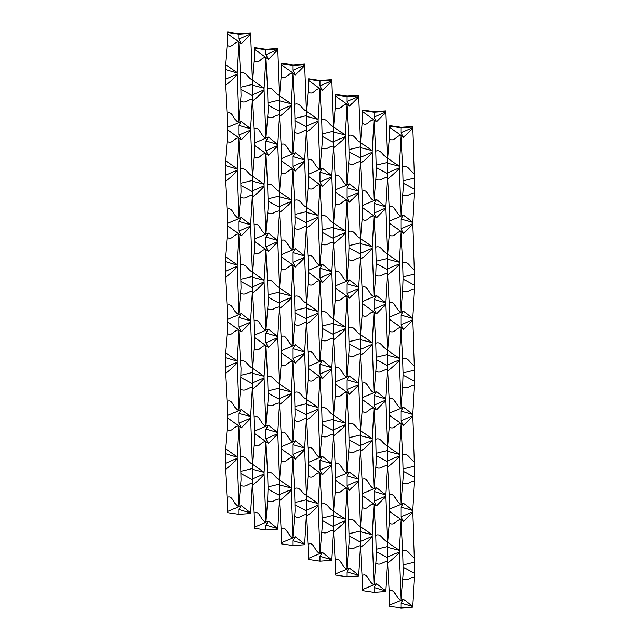 <?xml version="1.0" encoding="UTF-8"?>
<svg xmlns="http://www.w3.org/2000/svg" width="640" height="640" viewBox="0 0 640 640"><rect width="100%" height="100%" fill="white"/><g stroke="black" fill="none" stroke-linecap="round" stroke-linejoin="round"><path stroke-width="0.96" d="M237.048 458.344L225.368 463.432L225.544 469.376C229.736 466.376 233.568 462.856 237.056 458.808L237.056 456.72L225.544 448.712L225.352 450.976L225.368 453.672L237.048 457.104M225.368 463.432L225.368 453.672M227.088 497.472L227.504 511.512L238.888 506.688C233.32 504.784 232.912 494.392 227.088 497.472L225.544 469.376M238.96 506.072L237.992 483.416M252.408 466.368L252.304 464.04C247.44 462.128 246.152 455.032 240.608 457.256L241.144 479.856L238.888 506.688L237.056 458.776M240.608 457.256L238.888 426.016L237.056 456.72M238.896 426.24L238.568 431.336M250.56 512.92L241.424 505.616L238.888 509.488L250.56 512.92L250.56 513.536L238.888 514.368L238.888 509.488M252.304 464.04L250.56 418.128L238.888 423.216L241.424 427.856L250.568 418.536M241.424 427.856L227.504 417.768L227.624 424.032L225.544 448.712M252.4 479.784L241.024 473.584M240.608 485.264C246.152 487.96 247.44 483.448 252.304 483.4L252.408 481.736M254.12 513.08L254.536 527.12L265.912 522.296C260.344 520.392 259.944 510 254.12 513.08L252.576 484.984C256.76 481.984 260.6 478.464 264.08 474.416L264.072 473.944L252.4 479.04L252.4 469.272L264.08 472.328L252.576 464.32L252.4 469.272M241.016 471.296L252.4 468.528M252.304 483.4L250.568 512.568M252.4 482.24L252.08 487.152M252.472 465.856L251.512 443.2M227.088 429.448C232.912 432.776 233.32 425.84 238.888 426.016M238.888 514.368L227.504 512.656L227.504 511.512M238.888 506.688L241.424 505.616M237.048 362.312L225.368 367.4L225.544 373.344C229.736 370.344 233.568 366.824 237.056 362.776L237.056 360.704M225.368 367.4L225.368 357.64L237.048 361.064M252.408 370.336L252.304 368.008C247.44 366.096 246.152 359 240.608 361.224L238.888 329.984L237.056 360.688L225.544 352.68L225.368 357.64M227.088 401.44L227.504 415.48L238.888 410.656C233.32 408.752 232.912 398.36 227.088 401.44L225.544 373.344M238.96 410.04L237.992 387.384M237.056 362.776L238.888 410.656L241.424 409.584L238.888 413.456L250.568 416.504L241.424 409.584M238.896 330.208L238.568 335.304M250.56 416.888L250.56 418.128M238.888 413.456L238.888 423.216M252.304 368.008L250.56 322.096L238.888 327.184L241.424 331.824L250.568 322.504M241.424 331.824L227.504 321.736L227.624 328L225.544 352.68M252.4 383.752L241.024 377.552M240.608 361.224L241.144 368.456L240.608 389.232C246.152 391.928 247.44 387.416 252.304 387.368L252.408 385.704M254.12 417.048L254.536 431.088L265.912 426.256C260.344 424.36 259.944 413.968 254.12 417.048L252.576 388.944C256.76 385.952 260.6 382.432 264.08 378.384L264.072 377.912L252.4 383.008L252.4 373.24L264.08 376.304M241.016 375.264L252.4 372.488M252.304 387.368L250.568 416.536M252.4 386.2L252.08 391.12M252.472 369.824L251.512 347.168M227.088 333.416C232.912 336.736 233.32 329.808 238.888 329.984M227.504 417.768L227.504 415.48M240.608 389.232L238.888 410.656M237.048 266.28L225.368 271.368L225.544 277.312C229.736 274.312 233.568 270.792 237.056 266.744L237.056 264.672M225.368 271.368L225.368 261.608L237.048 265.032M252.408 274.304L252.304 271.976C247.44 270.064 246.152 262.968 240.608 265.192L238.888 233.952L237.056 264.656L225.544 256.648L225.368 261.608M227.088 305.408L227.504 319.448L238.888 314.624C233.32 312.72 232.912 302.328 227.088 305.408L225.544 277.312M238.96 314.008L237.992 291.352M240.608 265.192L241.144 287.792L238.888 314.624L237.056 266.712M238.896 234.176L238.568 239.272M250.56 320.856L241.424 313.552L238.888 317.424L250.56 320.856L250.56 322.096M238.888 317.424L238.888 327.184M252.304 271.976L250.56 226.064L238.888 231.152L241.424 235.792L250.568 226.472M241.424 235.792L227.504 225.704L227.624 231.968L225.544 256.648M252.4 287.72L241.024 281.52M240.608 293.2C246.152 295.896 247.44 291.384 252.304 291.336L252.408 289.672M254.12 321.016L254.536 335.056L265.912 330.224C260.344 328.328 259.944 317.936 254.12 321.016L252.576 292.912C256.76 289.92 260.6 286.392 264.08 282.352L264.072 281.88L252.4 286.976L252.4 277.208L264.08 280.264L252.576 272.256L252.4 277.208M241.016 279.232L252.4 276.456M252.304 291.336L250.568 320.504M252.4 290.168L252.08 295.088M252.472 273.792L251.512 251.136M227.088 237.384C232.912 240.704 233.32 233.776 238.888 233.952M227.504 321.736L227.504 319.448M238.888 314.624L241.424 313.552M237.048 170.248L225.368 175.336L225.544 181.28C229.736 178.28 233.568 174.76 237.056 170.712L237.056 168.624L225.544 160.616L225.352 162.88L225.368 165.568L237.048 169M225.368 175.336L225.368 165.568M227.088 209.376L227.504 223.416L238.888 218.592C233.32 216.688 232.912 206.296 227.088 209.376L225.544 181.28M238.96 217.976L237.992 195.32M252.408 178.272L252.304 175.944C247.44 174.032 246.152 166.936 240.608 169.16L241.144 191.76L238.888 218.592L237.056 170.68M240.608 169.16L238.888 137.92L237.056 168.624M238.896 138.144L238.568 143.24M250.56 224.824L241.424 217.52L238.888 221.392L250.56 224.824L250.56 226.064M238.888 221.392L238.888 231.152M252.304 175.944L250.56 130.032L238.888 135.12L241.424 139.76L250.568 130.44M241.424 139.76L227.504 129.672L227.624 135.936L225.544 160.616M252.4 191.688L241.024 185.488M240.608 197.168C246.152 199.864 247.44 195.352 252.304 195.304L252.408 193.64M254.12 224.984L254.536 239.016L265.912 234.192C260.344 232.296 259.944 221.904 254.12 224.984L252.384 193.904L252.4 181.176L264.08 184.232L252.576 176.224L252.4 181.176M241.016 183.2L252.4 180.424M252.304 195.304L250.568 224.472M252.4 194.136L252.08 199.056M252.472 177.76L251.512 155.104M227.088 141.352C232.912 144.672 233.32 137.744 238.888 137.92M227.504 225.704L227.504 223.416M238.888 218.592L241.424 217.52M237.048 74.216L225.368 79.304L225.544 85.248C229.736 82.248 233.568 78.728 237.056 74.68L237.056 72.592L225.544 64.584L225.352 66.848L225.368 69.536L237.048 72.968M225.368 79.304L225.368 69.536M227.088 113.344L227.504 127.384L238.888 122.56C233.32 120.656 232.912 110.264 227.088 113.344L225.544 85.248M238.96 121.944L237.992 99.288M252.408 82.24L252.304 79.912C247.44 78 246.152 70.904 240.608 73.128L241.144 95.72L238.888 122.56L237.056 74.648M240.608 73.128L238.888 41.888L237.056 72.592M238.896 42.112L238.568 47.208M250.56 128.792L241.424 121.488L238.888 125.36L250.56 128.792L250.56 130.032M238.888 125.36L238.888 135.12M252.304 79.912L250.56 34L238.888 39.088L241.424 43.728L250.568 34.408M241.424 43.728L227.504 33.64L227.624 39.904L225.544 64.584M252.4 95.656L241.024 89.456M240.608 101.136C246.152 103.832 247.44 99.32 252.304 99.272L252.408 97.6M254.12 128.944L254.536 142.984L265.912 138.16C260.344 136.264 259.944 125.872 254.12 128.944L252.576 100.848C256.76 97.856 260.6 94.328 264.08 90.288L264.072 89.816L252.4 94.904L252.4 85.144L264.08 88.2L252.576 80.192L252.4 85.144M241.016 87.168L252.4 84.392M252.304 99.272L250.568 128.44M252.4 98.104L252.08 103.024M252.472 81.728L251.512 59.072M227.504 32.496L238.888 34.208L250.56 33.376L250.448 32.872L238.944 33.688L227.728 32L227.504 33.632M250.56 33.376L250.56 34M227.088 45.32C232.912 48.64 233.32 41.712 238.888 41.888M227.504 129.672L227.504 127.384M238.888 122.56L241.424 121.488M238.888 34.208L238.888 39.088M252.4 479.04L252.576 484.984M279.44 385.944L279.336 383.616C274.464 381.696 273.184 374.6 267.632 376.832L265.912 345.592L264.08 376.296L252.576 368.288L252.4 373.24M252.4 383.008L252.576 388.944M252.4 286.976L252.576 292.912M252.4 94.912L252.576 100.848M265.984 521.672L265.024 499.024M264.072 473.944L264.072 472.704M279.44 481.976L279.336 479.648C274.464 477.728 273.184 470.632 267.632 472.864L265.912 441.624L264.08 472.328M265.928 441.848L265.6 446.944M277.584 528.528L268.456 521.224L265.912 525.096L277.584 528.528L277.584 529.144L265.912 529.976L265.912 525.096M279.336 479.648L277.584 433.736L265.912 438.824L268.456 443.456L277.592 434.144M268.456 443.456L254.536 433.376L254.656 439.64L252.576 464.32M279.432 495.392L268.048 489.192L267.632 500.872C273.184 503.568 274.464 499.056 279.336 499L279.44 497.336M281.152 528.68L281.56 542.72L292.944 537.896C287.376 535.992 286.968 525.608 281.152 528.68L279.6 500.584C283.792 497.584 287.632 494.064 291.112 490.024L291.104 489.552L279.432 494.64L279.432 484.88L291.112 487.944M268.048 489.192L268.048 486.904L279.432 484.128M279.336 499L277.592 528.176M279.432 497.84L279.112 502.76M267.632 472.864L268.048 486.904M279.496 481.464L278.536 458.808M254.12 445.056C259.944 448.376 260.344 441.448 265.912 441.624M265.912 529.976L254.536 528.256L254.536 527.12M267.632 500.872L265.912 522.296L264.08 474.416M265.912 522.296L268.456 521.224M265.984 425.64L265.024 402.992M264.072 377.912L264.072 376.672M279.432 399.36L268.048 393.16L268.168 399.424L265.912 426.256L264.08 378.352M265.928 345.816L265.6 350.912M277.584 432.488L268.456 425.192L265.912 429.064L277.584 432.488L277.584 433.736M265.912 429.064L265.912 438.824M279.336 383.616L277.584 337.704L265.912 342.792L268.456 347.424L277.592 338.112M268.456 347.424L254.536 337.336L254.656 343.608L252.576 368.288M267.632 404.84C273.184 407.528 274.464 403.024 279.336 402.968L279.44 401.304M281.152 432.648L281.56 446.688L292.944 441.864C287.376 439.96 286.968 429.576 281.152 432.648L279.6 404.552C283.792 401.552 287.632 398.032 291.112 393.992L291.104 393.52L279.432 398.608L279.432 388.848L291.112 391.912M268.048 393.16L268.048 390.872L279.432 388.096M279.336 402.968L277.592 432.144M279.432 401.808L279.112 406.728M267.632 376.832L268.048 390.872M279.496 385.432L278.536 362.776M254.12 349.024C259.944 352.344 260.344 345.416 265.912 345.592M254.536 433.368L254.536 431.088M265.912 426.256L268.456 425.192M265.984 329.608L265.024 306.96M264.072 281.88L264.072 280.64M279.432 303.328L268.048 297.128L268.168 303.392L265.912 330.224L264.08 282.32M279.44 289.912L279.336 287.584C274.464 285.664 273.184 278.568 267.632 280.8L265.912 249.56L264.08 280.264M265.928 249.784L265.6 254.88M277.584 336.456L268.456 329.16L265.912 333.024L277.584 336.456L277.584 337.704M265.912 333.024L265.912 342.792M279.336 287.584L277.584 241.672L265.912 246.76L268.456 251.392L277.592 242.08M268.456 251.392L254.536 241.304L254.656 247.576L252.576 272.256M267.632 308.808C273.184 311.496 274.464 306.984 279.336 306.936L279.44 305.272M281.152 336.616L281.56 350.656L292.944 345.832C287.376 343.928 286.976 333.536 281.152 336.616L279.6 308.52C283.792 305.52 287.632 302 291.112 297.96L291.104 297.488L279.432 302.576L279.432 292.816L291.112 295.864L279.6 287.856L279.432 292.816M268.048 297.128L268.048 294.84L279.432 292.064M279.336 306.936L277.592 336.112M279.432 305.776L279.112 310.696M267.632 280.8L268.048 294.84M279.496 289.4L278.536 266.744M254.12 252.984C259.944 256.312 260.344 249.376 265.912 249.56M254.536 337.336L254.536 335.056M265.912 330.224L268.456 329.16M265.984 233.576L265.024 210.928M252.576 196.88C256.76 193.888 260.6 190.36 264.08 186.32L264.072 184.608M279.432 207.296L268.048 201.096L268.168 207.36L265.912 234.192L264.08 186.288M279.44 193.872L279.336 191.552C274.464 189.632 273.184 182.536 267.632 184.768L265.912 153.528L264.08 184.232M265.928 153.752L265.6 158.84M277.584 240.424L268.456 233.128L265.912 236.992L277.584 240.424L277.584 241.672M265.912 236.992L265.912 246.76M279.336 191.552L277.584 145.64L265.912 150.728L268.456 155.36L277.592 146.048M268.456 155.36L254.536 145.272L254.656 151.544L252.576 176.224M267.632 212.776C273.184 215.472 274.464 210.96 279.336 210.904L279.44 209.24M281.152 240.584L281.56 254.624L292.944 249.8C287.376 247.896 286.976 237.504 281.152 240.584L279.6 212.488C283.792 209.488 287.632 205.968 291.112 201.92L291.104 201.456L279.432 206.544L279.432 196.784L291.112 199.832L279.6 191.824L279.432 196.784M268.048 201.088L268.048 198.808L279.432 196.032M279.336 210.904L277.592 240.08M279.432 209.744L279.112 214.664M267.632 184.768L268.048 198.808M279.496 193.368L278.536 170.712M264.072 185.848L252.4 190.936M254.12 156.952C259.944 160.28 260.344 153.352 265.912 153.528M254.536 241.304L254.536 239.016M265.912 234.192L268.456 233.128M265.984 137.544L265.024 114.896M264.072 89.816L264.072 88.576M279.44 97.84L279.336 95.512C274.464 93.6 273.184 86.504 267.632 88.728L268.168 111.328L265.912 138.16L264.08 90.256M267.632 88.728L265.912 57.496L264.08 88.2M265.928 57.72L265.6 62.808M277.584 144.392L268.456 137.096L265.912 140.96L277.584 144.392L277.584 145.64M265.912 140.96L265.912 150.728M279.336 95.512L277.584 49.6L265.912 54.696L268.456 59.328L277.592 50.008M268.456 59.328L254.536 49.24L254.656 55.512L252.576 80.192M279.432 111.264L268.048 105.064M267.632 116.744C273.184 119.432 274.464 114.92 279.336 114.872L279.44 113.208M281.152 144.552L281.56 158.592L292.944 153.768C287.376 151.864 286.968 141.472 281.152 144.552L279.6 116.456C283.792 113.456 287.632 109.936 291.112 105.888L291.104 105.424L279.432 110.512L279.432 100.752L291.112 103.8L279.6 95.792L279.432 100.752M268.048 102.776L279.432 100M279.336 114.872L277.592 144.048M279.432 113.712L279.112 118.632M279.496 97.336L278.536 74.68M254.536 48.096L265.912 49.816L277.584 48.984L277.48 48.48L265.976 49.296L254.76 47.608L254.536 49.24M277.584 48.984L277.584 49.6M254.12 60.92C259.944 64.248 260.344 57.32 265.912 57.496M254.536 145.272L254.536 142.984M265.912 138.16L268.456 137.096M265.912 49.816L265.912 54.696M306.472 497.576L306.368 495.248C301.496 493.336 300.208 486.24 294.664 488.464L292.944 457.232L291.112 487.928L279.6 479.928L279.432 484.88M279.432 494.64L279.6 500.584M306.472 401.544L306.368 399.216C301.496 397.304 300.208 390.208 294.664 392.432L292.944 361.2L291.112 391.896L279.6 383.888L279.432 388.848M279.432 398.608L279.6 404.552M279.432 302.576L279.6 308.52M279.432 206.544L279.6 212.488M279.432 110.512L279.6 116.456M293.016 537.28L292.056 514.624M291.104 489.552L291.104 488.312M306.456 511L295.08 504.8L295.2 511.064L292.944 537.896L291.112 489.992M292.952 457.456L292.624 462.544M304.616 544.128L295.48 536.824L292.944 540.696L304.616 544.128L304.616 544.752L292.944 545.576L292.944 540.696M306.368 495.248L304.616 449.336L292.944 454.432L295.48 459.064L304.624 449.744M295.48 459.064L281.56 448.976L281.688 455.248L279.6 479.928M294.664 516.48C300.208 519.168 301.496 514.656 306.368 514.608L306.472 512.944M308.176 544.288L308.592 558.328L319.976 553.504C314.408 551.6 314 541.208 308.176 544.288L306.632 516.192C310.824 513.192 314.656 509.672 318.144 505.624L318.128 505.16L306.456 510.248L306.456 500.488L318.136 503.552M295.08 504.792L295.08 502.512L306.456 499.736M306.368 514.608L304.624 543.784M306.456 513.448L306.144 518.368M294.664 488.464L295.08 502.512M306.528 497.064L305.568 474.416M281.152 460.656C286.968 463.984 287.376 457.048 292.944 457.232M292.944 545.576L281.56 543.864L281.56 542.72M292.944 537.896L295.48 536.824M293.016 441.248L292.056 418.592M291.104 393.52L291.104 392.28M306.456 414.968L295.08 408.768L295.2 415.032L292.944 441.864L291.112 393.96M292.952 361.424L292.624 366.512M304.616 448.096L295.48 440.792L292.944 444.664L304.616 448.096L304.616 449.336M292.944 444.664L292.944 454.432M306.368 399.216L304.616 353.304L292.944 358.4L295.48 363.032L304.624 353.712M295.48 363.032L281.56 352.944L281.688 359.216L279.6 383.888M294.664 420.448C300.208 423.136 301.496 418.624 306.368 418.576L306.472 416.912M308.176 448.256L308.592 462.296L319.976 457.472C314.408 455.568 314 445.176 308.176 448.256L306.632 420.16C310.824 417.16 314.656 413.64 318.144 409.592L318.128 409.128L306.456 414.216L306.456 404.448L318.136 407.52M295.08 408.76L295.08 406.472L306.456 403.704M306.368 418.576L304.624 447.752M306.456 417.416L306.144 422.336M294.664 392.432L295.08 406.472M306.528 401.032L305.568 378.384M281.152 364.624C286.968 367.952 287.376 361.016 292.944 361.2M281.56 448.976L281.56 446.688M292.944 441.864L295.48 440.792M293.016 345.216L292.056 322.56M291.104 297.488L291.104 296.248M306.456 318.936L295.08 312.736L295.2 319L292.944 345.832L291.112 297.928M306.472 305.512L306.368 303.184C301.496 301.272 300.208 294.176 294.664 296.4L292.944 265.168L291.112 295.864M292.952 265.392L292.624 270.48M304.616 352.064L295.48 344.76L292.944 348.632L304.616 352.064L304.616 353.304M292.944 348.632L292.944 358.4M306.368 303.184L304.616 257.272L292.944 262.368L295.48 267L304.624 257.68M295.48 267L281.56 256.912L281.688 263.184L279.6 287.856M294.664 324.416C300.208 327.104 301.496 322.592 306.368 322.544L306.472 320.88M308.176 352.224L308.592 366.264L319.976 361.44C314.408 359.536 314 349.144 308.176 352.224L306.632 324.128C310.824 321.128 314.656 317.608 318.144 313.56L318.128 313.096L306.456 318.184L306.456 308.416L318.136 311.48M295.08 312.728L295.08 310.44L306.456 307.672M306.368 322.544L304.624 351.72M306.456 321.384L306.144 326.296M294.664 296.4L295.08 310.44M306.528 305L305.568 282.352M281.152 268.592C286.968 271.92 287.376 264.984 292.944 265.168M281.56 352.944L281.56 350.656M292.944 345.832L295.48 344.76M293.016 249.184L292.056 226.528M291.104 201.456L291.104 200.216M306.456 222.904L295.08 216.696L295.2 222.968L292.944 249.8L291.112 201.896M306.472 209.48L306.368 207.152C301.496 205.24 300.208 198.144 294.664 200.368L292.944 169.136L291.112 199.832M292.952 169.36L292.624 174.448M304.616 256.032L295.48 248.728L292.944 252.6L304.616 256.032L304.616 257.272M292.944 252.6L292.944 262.368M306.368 207.152L304.616 161.24L292.944 166.328L295.48 170.968L304.624 161.648M295.48 170.968L281.56 160.88L281.688 167.144L279.6 191.824M294.664 228.384C300.208 231.072 301.496 226.56 306.368 226.512L306.472 224.848M308.176 256.192L308.592 270.232L319.976 265.408C314.408 263.504 314 253.112 308.176 256.192L306.632 228.096C310.824 225.096 314.656 221.576 318.144 217.528L318.128 217.056L306.456 222.152L306.456 212.384L318.136 215.448M295.08 216.696L295.08 214.408L306.456 211.64M306.368 226.512L304.624 255.688M306.456 225.352L306.144 230.264M294.664 200.368L295.08 214.408M306.528 208.968L305.568 186.32M281.152 172.56C286.968 175.888 287.376 168.952 292.944 169.136M281.56 256.912L281.56 254.624M292.944 249.8L295.48 248.728M293.016 153.152L292.056 130.496M291.104 105.424L291.104 104.184M306.456 126.872L295.08 120.664L295.2 126.936L292.944 153.768L291.112 105.856M306.472 113.448L306.368 111.12C301.496 109.208 300.208 102.112 294.664 104.336L292.944 73.104L291.112 103.8M292.952 73.328L292.624 78.416M304.616 160L295.48 152.696L292.944 156.568L304.616 160L304.616 161.24M292.944 156.568L292.944 166.336M306.368 111.12L304.616 65.208L292.944 70.296L295.48 74.936L304.624 65.616M295.48 74.936L281.56 64.848L281.688 71.112L279.6 95.792M294.664 132.352C300.208 135.04 301.496 130.528 306.368 130.48L306.472 128.816M308.176 160.16L308.592 174.2L319.976 169.376C314.408 167.472 314 157.08 308.176 160.16L306.632 132.064C310.824 129.064 314.656 125.544 318.144 121.496L318.128 121.024L306.456 126.12L306.456 116.352L318.136 119.416M295.08 120.664L295.08 118.376L306.456 115.608M306.368 130.48L304.624 159.648M306.456 129.32L306.144 134.232M294.664 104.336L295.08 118.376M306.528 112.936L305.568 90.28M281.56 63.704L292.944 65.416L304.616 64.584L304.512 64.08L293 64.904L281.784 63.208L281.56 64.848M304.616 64.584L304.616 65.208M281.152 76.528C286.968 79.856 287.376 72.92 292.944 73.104M281.56 160.88L281.56 158.592M292.944 153.768L295.48 152.696M292.944 65.416L292.944 70.296M333.496 513.184L333.392 510.856C328.528 508.944 327.24 501.848 321.696 504.072L319.976 472.832L318.144 503.536L306.632 495.528L306.456 500.488M306.456 510.248L306.632 516.192M333.496 417.152L333.392 414.824C328.528 412.912 327.24 405.816 321.696 408.04L319.976 376.8L318.144 407.504L306.632 399.496L306.456 404.448M306.456 414.216L306.632 420.16M333.496 321.12L333.392 318.792C328.528 316.88 327.24 309.784 321.696 312.008L319.976 280.768L318.144 311.472L306.632 303.464L306.456 308.416M306.456 318.184L306.632 324.128M333.496 225.088L333.392 222.76C328.528 220.84 327.24 213.752 321.696 215.976L319.976 184.736L318.144 215.44L306.632 207.432L306.456 212.384M306.456 222.152L306.632 228.096M333.496 129.056L333.392 126.728C328.528 124.808 327.24 117.712 321.696 119.944L319.976 88.704L318.144 119.408L306.632 111.4L306.456 116.352M306.456 126.12L306.632 132.064M320.04 552.888L319.08 530.232M318.128 505.16L318.128 503.912M333.488 526.6L322.104 520.4L322.232 526.672L319.976 553.504L318.136 505.592M319.984 473.056L319.656 478.152M331.648 559.736L322.512 552.432L319.976 556.304L331.648 559.736L331.648 560.352L319.976 561.184L319.976 556.304M333.392 510.856L331.648 464.944L319.976 470.032L322.512 474.672L331.656 465.352M322.512 474.672L308.592 464.584L308.712 470.848L306.632 495.528M321.696 532.08C327.24 534.776 328.52 530.264 333.392 530.216L333.496 528.552M335.208 559.896L335.624 573.936L347 569.104C341.432 567.208 341.032 556.816 335.208 559.896L333.656 531.792C337.848 528.8 341.688 525.272 345.168 521.232L345.16 520.76L333.488 525.856L333.488 516.088L345.168 519.144L333.656 511.136L333.488 516.088M322.104 520.4L322.104 518.112L333.488 515.336M333.392 530.216L331.656 559.384M333.488 529.048L333.168 533.968M321.696 504.072L322.104 518.112M333.56 512.672L332.6 490.016M308.176 476.264C314 479.584 314.4 472.656 319.976 472.832M319.976 561.184L308.592 559.472L308.592 558.328M319.976 553.504L322.512 552.432M320.04 456.856L319.08 434.2M318.128 409.128L318.128 407.88M333.488 430.568L322.104 424.368L322.232 430.64L319.976 457.472L318.136 409.56M319.984 377.024L319.656 382.12M331.648 463.704L322.512 456.4L319.976 460.272L331.648 463.704L331.648 464.944M319.976 460.272L319.976 470.032M333.392 414.824L331.648 368.912L319.976 374L322.512 378.64L331.656 369.32M322.512 378.64L308.592 368.552L308.712 374.816L306.632 399.496M321.696 436.048C327.24 438.744 328.52 434.232 333.392 434.184L333.496 432.52M335.208 463.864L335.624 477.896L347 473.072C341.432 471.176 341.032 460.784 335.208 463.864L333.472 432.784L333.488 420.056L345.168 423.112L333.656 415.104L333.488 420.056M322.104 424.368L322.104 422.08L333.488 419.304M333.392 434.184L331.656 463.352M333.488 433.016L333.168 437.936M321.696 408.04L322.104 422.08M333.56 416.64L332.6 393.984M308.176 380.232C314 383.552 314.4 376.624 319.976 376.8M308.592 464.584L308.592 462.296M319.976 457.472L322.512 456.4M320.04 360.824L319.08 338.168M318.128 313.096L318.128 311.848M333.488 334.536L322.104 328.336L322.232 334.6L319.976 361.44L318.136 313.528M319.984 280.992L319.656 286.088M331.648 367.672L322.512 360.368L319.976 364.24L331.648 367.672L331.648 368.912M319.976 364.24L319.976 374M333.392 318.792L331.648 272.88L319.976 277.968L322.512 282.608L331.656 273.288M322.512 282.608L308.592 272.52L308.712 278.784L306.632 303.464M321.696 340.016C327.24 342.712 328.528 338.2 333.392 338.152L333.496 336.48M335.208 367.824L335.624 381.864L347 377.04C341.432 375.144 341.032 364.752 335.208 367.824L333.656 339.728C337.848 336.736 341.688 333.208 345.168 329.168L345.16 328.696L333.488 333.784L333.488 324.024L345.168 327.08L333.656 319.072L333.488 324.024M322.104 328.336L322.104 326.048L333.488 323.272M333.392 338.152L331.656 367.32M333.488 336.984L333.168 341.904M321.696 312.008L322.104 326.048M333.56 320.608L332.6 297.952M308.176 284.2C314 287.52 314.408 280.592 319.976 280.768M308.592 368.552L308.592 366.264M319.976 361.44L322.512 360.368M320.04 264.792L319.08 242.136M318.128 217.056L318.128 215.816M333.488 238.504L322.104 232.304L322.232 238.568L319.976 265.408L318.136 217.496M319.984 184.96L319.656 190.056M331.648 271.64L322.512 264.336L319.976 268.208L331.648 271.64L331.648 272.88M319.976 268.208L319.976 277.968M333.392 222.76L331.648 176.848L319.976 181.936L322.512 186.576L331.656 177.256M322.512 186.576L308.592 176.488L308.712 182.752L306.632 207.432M321.696 243.984C327.24 246.68 328.528 242.168 333.392 242.12L333.496 240.448M335.208 271.792L335.624 285.832L347 281.008C341.432 279.112 341.032 268.72 335.208 271.792L333.656 243.696C337.848 240.696 341.688 237.176 345.168 233.136L345.16 232.664L333.488 237.752L333.488 227.992L345.168 231.04L333.656 223.04L333.488 227.992M322.104 232.304L322.104 230.016L333.488 227.24M333.392 242.12L331.656 271.288M333.488 240.952L333.168 245.872M321.696 215.976L322.104 230.016M333.56 224.576L332.6 201.92M308.176 188.168C314 191.488 314.408 184.56 319.976 184.736M308.592 272.512L308.592 270.232M319.976 265.408L322.512 264.336M320.04 168.76L319.08 146.104M318.128 121.024L318.128 119.784M333.488 142.472L322.104 136.272L322.232 142.536L319.976 169.376L318.136 121.464M319.984 88.928L319.656 94.024M331.648 175.608L322.512 168.304L319.976 172.176L331.648 175.608L331.648 176.848M319.976 172.176L319.976 181.936M333.392 126.728L331.648 80.816L319.976 85.904L322.512 90.544L331.656 81.224M322.512 90.544L308.592 80.456L308.712 86.72L306.632 111.4M321.696 147.952C327.24 150.648 328.528 146.136 333.392 146.08L333.496 144.416M335.208 175.76L335.624 189.8L347 184.976C341.432 183.072 341.032 172.688 335.208 175.76L333.656 147.664C337.848 144.664 341.688 141.144 345.168 137.104L345.16 136.632L333.488 141.72L333.488 131.96L345.168 135.024M322.104 136.272L322.104 133.984L333.488 131.208M333.392 146.088L331.656 175.256M333.488 144.92L333.168 149.84M321.696 119.944L322.104 133.984M333.56 128.544L332.6 105.888M308.592 79.304L319.976 81.024L331.648 80.192L331.536 79.688L320.032 80.504L308.816 78.816L308.592 80.448M331.648 80.192L331.648 80.816M308.176 92.136C314 95.456 314.408 88.528 319.976 88.704M308.592 176.48L308.592 174.2M319.976 169.376L322.512 168.304M319.976 81.024L319.976 85.904M333.488 525.856L333.656 531.792M333.488 333.792L333.656 339.728M333.488 237.752L333.656 243.696M360.528 144.656L360.424 142.328C355.552 140.416 354.272 133.32 348.72 135.544L347 104.312L345.168 135.008L333.656 127.008L333.488 131.96M333.488 141.72L333.656 147.664M347.072 568.488L346.112 545.84M345.16 520.76L345.16 519.52M360.512 542.208L349.136 536.008L349.256 542.272L347 569.104L345.168 521.2M360.528 528.792L360.424 526.464C355.552 524.544 354.272 517.448 348.72 519.68L347 488.44L345.168 519.144M347.016 488.664L346.688 493.76M358.672 575.336L349.544 568.04L347 571.904L358.672 575.336L358.672 575.96L347 576.792L347 571.904M360.424 526.464L358.672 480.552L347 485.64L349.544 490.272L358.68 480.96M349.544 490.272L335.624 480.184L335.744 486.456L333.656 511.136M348.72 547.688C354.264 550.376 355.552 545.864 360.424 545.816L360.528 544.152M362.24 575.496L362.648 589.536L374.032 584.712C368.464 582.808 368.056 572.424 362.24 575.496L360.688 547.4C364.88 544.4 368.712 540.88 372.2 536.84L372.192 536.368L360.512 541.456L360.512 531.696L372.2 534.744L360.688 526.736L360.512 531.696M349.136 536.008L349.136 533.72L360.512 530.944M360.424 545.816L358.68 574.992M360.52 544.656L360.2 549.576M348.72 519.68L349.136 533.72M360.584 528.28L359.624 505.624M335.208 491.864C341.032 495.192 341.432 488.256 347 488.44M347 576.792L335.624 575.072L335.624 573.936M347 569.104L349.544 568.04M347.072 472.456L346.112 449.808M333.656 435.76C337.848 432.768 341.688 429.24 345.168 425.2L345.16 423.488M360.512 446.176L349.136 439.976L349.256 446.24L347 473.072L345.168 425.168M360.528 432.752L360.424 430.432C355.552 428.512 354.272 421.416 348.72 423.648L347 392.408L345.168 423.112M347.016 392.632L346.688 397.72M358.672 479.304L349.544 472.008L347 475.872L358.672 479.304L358.672 480.552M347 475.872L347 485.64M360.424 430.432L358.672 384.512L347 389.608L349.544 394.24L358.68 384.92M349.544 394.24L335.624 384.152L335.744 390.424L333.656 415.104M348.72 451.656C354.264 454.344 355.552 449.832 360.424 449.784L360.528 448.12M362.24 479.464L362.648 493.504L374.032 488.68C368.464 486.776 368.056 476.384 362.24 479.464L360.688 451.368C364.88 448.368 368.712 444.848 372.2 440.8L372.192 440.336L360.512 445.424L360.512 435.664L372.2 438.712L360.688 430.704L360.512 435.664M349.136 439.968L349.136 437.688L360.512 434.912M360.424 449.784L358.68 478.96M360.52 448.624L360.2 453.544M348.72 423.648L349.136 437.688M360.584 432.248L359.624 409.592M345.16 424.728L333.488 429.816M335.208 395.832C341.032 399.16 341.432 392.224 347 392.408M335.624 480.184L335.624 477.896M347 473.072L349.544 472.008M347.072 376.424L346.112 353.776M345.16 328.696L345.16 327.456M360.512 350.144L349.136 343.936L349.256 350.208L347 377.04L345.168 329.136M360.528 336.72L360.424 334.392C355.552 332.48 354.272 325.384 348.72 327.608L347 296.376L345.168 327.08M347.016 296.6L346.688 301.688M358.672 383.272L349.544 375.976L347 379.84L358.672 383.272L358.672 384.512M347 379.84L347 389.608M360.424 334.392L358.672 288.48L347 293.576L349.544 298.208L358.68 288.888M349.544 298.208L335.624 288.12L335.744 294.392L333.656 319.072M348.72 355.624C354.272 358.32 355.552 353.8 360.424 353.752L360.528 352.088M362.24 383.432L362.648 397.472L374.032 392.648C368.464 390.744 368.056 380.352 362.24 383.432L360.688 355.336C364.88 352.336 368.712 348.816 372.2 344.768L372.192 344.304L360.512 349.392L360.512 339.632L372.2 342.68L360.688 334.672L360.512 339.632M349.136 343.936L349.136 341.656L360.512 338.88M360.424 353.752L358.68 382.928M360.52 352.592L360.2 357.512M348.72 327.608L349.136 341.656M360.584 336.216L359.624 313.56M335.208 299.8C341.032 303.128 341.432 296.2 347 296.376M335.624 384.152L335.624 381.864M347 377.04L349.544 375.976M347.072 280.392L346.112 257.744M345.16 232.664L345.16 231.424M360.528 240.688L360.424 238.36C355.552 236.448 354.272 229.352 348.72 231.576L347 200.344L345.168 231.04M347.016 200.568L346.688 205.656M358.672 287.24L349.544 279.944L347 283.808L358.672 287.24L358.672 288.48M347 283.808L347 293.576M360.424 238.36L358.672 192.448L347 197.544L349.544 202.176L358.68 192.856M349.544 202.176L335.624 192.088L335.744 198.36L333.656 223.04M360.512 254.112L349.136 247.912L348.72 259.592C354.264 262.28 355.552 257.768 360.424 257.72L360.528 256.056M362.24 287.4L362.648 301.44L374.032 296.616C368.464 294.712 368.056 284.32 362.24 287.4L360.688 259.304C364.88 256.304 368.712 252.784 372.2 248.736L372.192 248.272L360.512 253.36L360.512 243.6L372.2 246.664M349.136 247.904L349.136 245.624L360.512 242.848M360.424 257.72L358.68 286.896M360.52 256.56L360.2 261.48M348.72 231.576L349.136 245.624M360.584 240.176L359.624 217.528M335.208 203.768C341.032 207.096 341.432 200.16 347 200.344M335.624 288.12L335.624 285.832M348.72 259.592L347 281.008L345.168 233.136M347 281.008L349.544 279.944M347.072 184.36L346.112 161.704M345.16 136.632L345.16 135.392M360.512 158.08L349.136 151.88L349.256 158.144L347 184.976L345.168 137.072M347.016 104.536L346.688 109.624M358.672 191.208L349.544 183.904L347 187.776L358.672 191.208L358.672 192.448M347 187.776L347 197.544M360.424 142.328L358.672 96.416L347 101.512L349.544 106.144L358.68 96.824M349.544 106.144L335.624 96.056L335.744 102.328L333.656 127.008M348.72 163.56C354.272 166.248 355.552 161.736 360.424 161.688L360.528 160.024M362.24 191.368L362.648 205.408L374.032 200.584C368.464 198.68 368.056 188.288 362.24 191.368L360.688 163.272C364.88 160.272 368.712 156.752 372.2 152.704L372.192 152.24L360.512 157.328L360.512 147.568L372.2 150.632M349.136 151.872L349.136 149.592L360.512 146.816M360.424 161.688L358.68 190.864M360.52 160.528L360.2 165.448M348.72 135.544L349.136 149.592M360.584 144.144L359.624 121.496M335.624 94.912L347 96.624L358.672 95.8L358.568 95.296L347.064 96.112L335.84 94.424L335.624 96.056M358.672 95.8L358.672 96.416M335.208 107.736C341.032 111.064 341.432 104.128 347 104.312M335.624 192.088L335.624 189.8M347 184.976L349.544 183.904M347 96.624L347 101.512M360.512 541.456L360.688 547.4M360.512 445.424L360.688 451.368M360.512 349.392L360.688 355.336M387.56 256.296L387.448 253.968C382.584 252.056 381.296 244.96 375.752 247.184L374.032 215.944L372.2 246.648L360.688 238.64L360.512 243.6M360.512 253.36L360.688 259.304M387.56 160.264L387.448 157.936C382.584 156.024 381.296 148.928 375.752 151.152L374.032 119.912L372.2 150.616L360.688 142.608L360.512 147.568M360.512 157.328L360.688 163.272M374.104 584.096L373.144 561.44M372.192 536.368L372.192 535.128M387.544 557.816L376.168 551.616L376.288 557.88L374.032 584.712L372.2 536.808M387.56 544.392L387.448 542.064C382.584 540.152 381.296 533.056 375.752 535.28L374.032 504.048L372.2 534.744M374.04 504.272L373.712 509.36M385.704 590.944L376.568 583.64L374.032 587.512L385.704 590.944L385.704 591.568L374.032 592.392L374.032 587.512M387.448 542.064L385.704 496.152L374.032 501.248L376.568 505.88L385.712 496.56M376.568 505.88L362.648 495.792L362.776 502.064L360.688 526.736M375.752 563.296C381.296 565.984 382.584 561.472 387.448 561.424L387.56 559.76M389.264 591.104L389.68 605.144L401.056 600.32C395.488 598.416 395.088 588.024 389.264 591.104L387.72 563.008C391.904 560.008 395.744 556.488 399.224 552.44L399.216 551.976L387.544 557.064L387.544 547.296L399.224 550.352L387.72 542.344L387.544 547.296M376.168 551.608L376.168 549.32L387.544 546.552M387.448 561.424L385.712 590.6M387.544 560.264L387.224 565.176M375.752 535.28L376.168 549.32M387.616 543.88L386.656 521.232M362.24 507.472C368.056 510.8 368.464 503.864 374.032 504.048M374.032 592.392L362.648 590.68L362.648 589.536M374.032 584.712L376.568 583.64M374.104 488.064L373.144 465.408M372.192 440.336L372.192 439.096M387.56 448.36L387.448 446.032C382.584 444.12 381.296 437.024 375.752 439.248L376.288 461.848L374.032 488.68L372.2 440.776M375.752 439.248L374.032 408.016L372.2 438.712M374.04 408.24L373.712 413.328M385.704 494.912L376.568 487.608L374.032 491.48L385.704 494.912L385.704 496.152M374.032 491.48L374.032 501.248M387.448 446.032L385.704 400.12L374.032 405.208L376.568 409.848L385.712 400.528M376.568 409.848L362.648 399.76L362.776 406.024L360.688 430.704M387.544 461.784L376.168 455.584M375.752 467.264C381.296 469.952 382.584 465.44 387.448 465.392L387.56 463.728M389.264 495.072L389.68 509.112L401.056 504.288C395.488 502.384 395.088 491.992 389.264 495.072L387.72 466.976C391.904 463.976 395.744 460.456 399.224 456.408L399.216 455.936L387.544 461.032L387.544 451.264L399.224 454.32L387.72 446.312L387.544 451.264M376.168 453.288L387.544 450.52M387.448 465.392L385.712 494.568M387.544 464.232L387.224 469.144M387.616 447.848L386.656 425.2M362.24 411.44C368.056 414.768 368.464 407.832 374.032 408.016M362.648 495.792L362.648 493.504M374.032 488.68L376.568 487.608M374.104 392.032L373.144 369.376M372.192 344.304L372.192 343.064M387.544 365.752L376.168 359.544L376.288 365.816L374.032 392.648L372.2 344.736M387.56 352.328L387.448 350C382.584 348.088 381.296 340.992 375.752 343.216L374.032 311.984L372.2 342.68M374.04 312.208L373.712 317.296M385.704 398.88L376.568 391.576L374.032 395.448L385.704 398.88L385.704 400.12M374.032 395.448L374.032 405.216M387.448 350L385.704 304.088L374.032 309.176L376.568 313.816L385.712 304.496M376.568 313.816L362.648 303.728L362.776 309.992L360.688 334.672M375.752 371.232C381.296 373.92 382.584 369.408 387.448 369.36L387.56 367.696M389.264 399.04L389.68 413.08L401.056 408.256C395.488 406.352 395.088 395.96 389.264 399.04L387.72 370.944C391.904 367.944 395.744 364.424 399.224 360.376L399.216 359.904L387.544 365L387.544 355.232L399.224 358.288L387.72 350.28L387.544 355.232M376.168 359.544L376.168 357.256L387.544 354.488M387.448 369.36L385.712 398.536M387.544 368.2L387.224 373.112M375.752 343.216L376.168 357.256M387.616 351.816L386.656 329.16M362.24 315.408C368.056 318.736 368.464 311.8 374.032 311.984M362.648 399.76L362.648 397.472M374.032 392.648L376.568 391.576M374.104 296L373.144 273.344M372.192 248.272L372.192 247.032M374.04 216.168L373.712 221.264M385.704 302.848L376.568 295.544L374.032 299.416L385.704 302.848L385.704 304.088M374.032 299.416L374.032 309.176M387.448 253.968L385.704 208.056L374.032 213.144L376.568 217.784L385.712 208.464M376.568 217.784L362.648 207.696L362.776 213.96L360.688 238.64M387.544 269.712L376.168 263.512L375.752 275.192C381.296 277.888 382.584 273.376 387.448 273.328L387.56 271.664M389.264 303.008L389.68 317.048L401.056 312.224C395.488 310.32 395.088 299.928 389.264 303.008L387.72 274.912C391.904 271.912 395.744 268.392 399.224 264.344L399.216 263.872L387.544 268.968L387.544 259.2L399.224 262.264M376.168 263.512L376.168 261.224L387.544 258.456M387.448 273.328L385.712 302.496M387.544 272.168L387.224 277.08M375.752 247.184L376.168 261.224M387.616 255.784L386.656 233.128M362.24 219.376C368.056 222.704 368.464 215.768 374.032 215.944M362.648 303.728L362.648 301.44M375.752 275.192L374.032 296.616L372.2 248.736M374.032 296.616L376.568 295.544M374.104 199.968L373.144 177.312M372.192 152.24L372.192 150.992M387.544 173.68L376.168 167.48L376.288 173.752L374.032 200.584L372.2 152.672M374.04 120.136L373.712 125.232M385.704 206.816L376.568 199.512L374.032 203.384L385.704 206.816L385.704 208.056M374.032 203.384L374.032 213.144M387.448 157.936L385.704 112.024L374.032 117.112L376.568 121.752L385.712 112.432M376.568 121.752L362.648 111.664L362.776 117.928L360.688 142.608M375.752 179.16C381.296 181.856 382.584 177.344 387.448 177.296L387.56 175.632M389.264 206.976L389.68 221.016L401.056 216.184C395.488 214.288 395.088 203.896 389.264 206.976L387.72 178.872C391.904 175.88 395.744 172.36 399.224 168.312L399.216 167.84L387.544 172.936L387.544 163.168L399.224 166.224L387.72 158.216L387.544 163.168M376.168 167.48L376.168 165.192L387.544 162.416M387.448 177.296L385.712 206.464M387.544 176.128L387.224 181.048M375.752 151.152L376.168 165.192M387.616 159.752L386.656 137.096M362.648 110.52L374.032 112.232L385.704 111.4L385.592 110.896L374.088 111.712L362.872 110.024L362.648 111.664M385.704 111.4L385.704 112.024M362.24 123.344C368.056 126.664 368.464 119.736 374.032 119.912M362.648 207.696L362.648 205.408M374.032 200.584L376.568 199.512M374.032 112.232L374.032 117.112M387.544 557.064L387.72 563.008M387.544 461.032L387.72 466.976M387.544 365L387.72 370.944M414.576 285.32L403.192 279.12L402.784 290.8C408.328 293.496 409.608 288.984 414.48 288.928L414.48 269.576C409.616 267.656 408.328 260.56 402.784 262.792L401.056 231.552L399.224 262.256L387.72 254.248L387.544 259.2M387.544 268.968L387.72 274.912M387.544 172.936L387.72 178.872M401.128 599.704L400.168 577.048M399.216 551.976L399.216 550.728M402.784 578.896C408.328 581.592 409.608 577.08 414.48 577.032L414.576 573.416L403.192 567.216L403.312 573.48L401.056 600.32L399.224 552.408M414.576 573.416L414.48 557.672C409.616 555.76 408.328 548.664 402.784 550.888L401.056 519.648L399.224 550.352M401.072 519.872L400.744 524.968M412.736 606.552L403.6 599.248L401.056 603.12L412.736 606.552L412.736 607.168L401.056 608L401.056 603.12M414.48 557.672L412.736 511.76L401.056 516.848L403.6 521.488L412.736 512.168M403.6 521.488L389.68 511.4L389.8 517.664L387.72 542.344M403.192 567.216L403.192 564.928L414.576 562.152M414.584 575.36L412.744 606.2M413.68 536.832L414.648 574.848M414.648 559.488L414.584 560M414.48 577.032L414.256 580.784M402.784 550.888L403.192 564.928M389.264 523.08C395.088 526.4 395.488 519.472 401.056 519.648M401.056 608L389.68 606.288L389.68 605.144M401.056 600.32L403.6 599.248M401.128 503.672L400.168 481.016M399.216 455.936L399.216 454.696M402.784 482.864C408.328 485.56 409.608 481.048 414.48 481L414.576 477.384L403.192 471.184L403.312 477.448L401.056 504.288L399.224 456.376M414.576 477.384L414.48 461.64C409.616 459.72 408.328 452.632 402.784 454.856L401.056 423.616L399.224 454.32M401.072 423.84L400.744 428.936M412.736 510.52L403.6 503.216L401.056 507.088L412.736 510.52L412.736 511.76M401.056 507.088L401.056 516.848M414.48 461.64L412.736 415.728L401.056 420.816L403.6 425.456L412.736 416.136M403.6 425.456L389.68 415.368L389.8 421.632L387.72 446.312M403.192 471.184L403.192 468.896L414.576 466.12M414.584 479.328L412.744 510.168M413.68 440.8L414.648 478.816M414.648 463.456L414.584 463.968M414.48 481L414.256 484.752M402.784 454.856L403.192 468.896M389.264 427.048C395.088 430.368 395.488 423.44 401.056 423.616M389.68 511.392L389.68 509.112M401.056 504.288L403.6 503.216M401.128 407.64L400.168 384.984M399.216 359.904L399.216 358.664M414.576 381.352L403.192 375.152L402.784 386.832C408.328 389.528 409.608 385.016 414.48 384.96L414.48 365.608C409.616 363.688 408.328 356.592 402.784 358.824L401.056 327.584L399.224 358.288M401.072 327.808L400.744 332.904M412.736 414.488L403.6 407.184L401.056 411.056L412.736 414.488L412.736 415.728M401.056 411.056L401.056 420.816M414.48 365.608L412.736 319.696L401.056 324.784L403.6 329.424L412.736 320.104M403.6 329.424L389.68 319.336L389.8 325.6L387.72 350.28M403.192 375.152L403.192 372.864L414.576 370.088M414.584 383.296L412.744 414.136M413.68 344.768L414.648 382.784M414.648 367.424L414.584 367.936M414.48 384.968L414.256 388.72M402.784 358.824L403.192 372.864M389.264 331.016C395.088 334.336 395.488 327.408 401.056 327.584M389.68 415.36L389.68 413.08M402.784 386.832L401.056 408.256L399.224 360.376M401.056 408.256L403.6 407.184M401.128 311.6L400.168 288.952M399.216 263.872L399.216 262.632M402.784 290.8L401.056 312.224L399.224 264.312M401.072 231.776L400.744 236.872M412.736 318.448L403.6 311.152L401.056 315.024L412.736 318.448L412.736 319.696M401.056 315.024L401.056 324.784M414.48 269.576L412.736 223.664L401.056 228.752L403.6 233.384L412.736 224.072M403.6 233.384L389.68 223.304M403.192 279.12L403.192 276.832L414.576 274.056M414.584 287.264L412.744 318.104M413.68 248.736L414.648 286.752M414.648 271.392L414.584 271.904M414.48 288.928L414.256 292.688M402.784 262.792L403.192 276.832M389.68 221.016L389.8 229.568L387.72 254.248M389.264 234.984C395.088 238.304 395.488 231.376 401.056 231.552M389.68 319.328L389.68 317.048M401.056 312.224L403.6 311.152M401.128 215.568L400.168 192.92M399.216 167.84L399.216 166.6M402.784 194.768C408.328 197.464 409.608 192.952 414.48 192.896L414.576 189.288L403.192 183.088L403.312 189.352L401.056 216.184L399.224 168.28M414.576 189.288L414.48 173.544C409.616 171.624 408.328 164.528 402.784 166.76L401.056 135.52L399.224 166.224M401.072 135.744L400.744 140.84M412.736 222.416L403.6 215.12L401.056 218.992L412.736 222.416L412.736 223.664M401.056 218.992L401.056 228.752M414.48 173.544L412.736 127.632L401.056 132.72L403.6 137.352L412.736 128.04M403.6 137.352L389.68 127.264L389.8 133.536L387.72 158.216M403.192 183.088L403.192 180.8L414.576 178.024M414.584 191.232L412.744 222.072M413.68 152.704L414.648 190.72M414.648 175.36L414.584 175.872M414.48 192.896L414.256 196.656M402.784 166.76L403.192 180.8M389.68 126.12L401.056 127.84L412.736 127.008L412.624 126.504L401.12 127.32L389.904 125.632L389.68 127.264M412.736 127.008L412.736 127.632M389.264 138.952C395.088 142.272 395.488 135.344 401.056 135.52M401.056 216.184L403.6 215.12M401.056 127.84L401.056 132.72"/></g></svg>
